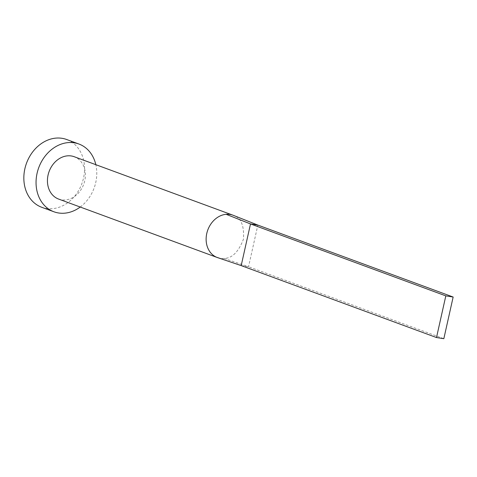 <?xml version="1.0" encoding="UTF-8"?>
<svg xmlns="http://www.w3.org/2000/svg" width="477" height="477" viewBox="0 0 477 477"><rect width="100%" height="100%" fill="white"/><g stroke="black" fill="none" stroke-linecap="round" stroke-linejoin="round"><path stroke-width="0.36" stroke-dasharray="2.38 1.79" d="M217.81 257.699A22.568 18.442 110.2 0 0 220.201 258.278A22.568 18.442 110.2 0 0 224.083 258.397C232.031 258.373 238.482 251.981 243.437 239.215C244.331 225.812 241.082 217.9 233.676 215.479L236.622 216.647M58.611 199.07A22.568 18.442 110.2 0 0 61.509 199.821A22.568 18.442 110.2 0 0 84.292 182.53A22.568 18.442 110.2 0 0 74.215 156.718M80.225 207.03A36.109 29.508 110.2 0 0 95.829 164.678M41.726 207.28A36.109 29.508 110.2 0 0 46.364 208.479A36.109 29.508 110.2 0 0 82.813 180.813A36.109 29.508 110.2 0 0 66.685 139.517M224.083 258.397L248.529 266.744L257.842 225.084M241.195 265.6L248.529 266.744L443.837 338.688"/><path stroke-width="0.72" d="M233.676 215.479A22.568 18.442 110.2 0 0 233.313 215.33A22.568 18.442 110.2 0 0 232.901 215.169L74.215 156.718A22.568 18.442 110.2 0 0 71.317 155.967A22.568 18.442 110.2 0 0 48.535 173.258A22.568 18.442 110.2 0 0 58.611 199.07L217.303 257.526A22.568 18.442 110.2 0 0 217.81 257.699L241.195 265.6L250.503 223.934L226.122 214.298A22.568 18.442 110.2 0 0 206.768 233.48A22.568 18.442 110.2 0 0 216.528 257.216A22.568 18.442 110.2 0 0 217.303 257.526M232.901 215.169A22.568 18.442 110.2 0 0 230.003 214.417A22.568 18.442 110.2 0 0 226.122 214.298M95.829 164.678A36.109 29.508 110.2 0 0 78.896 144.012A36.109 29.508 110.2 0 0 74.257 142.808A36.109 29.508 110.2 0 0 37.808 170.474A36.109 29.508 110.2 0 0 53.931 211.776A36.109 29.508 110.2 0 0 58.57 212.98A36.109 29.508 110.2 0 0 80.225 207.03M78.896 144.012L66.685 139.517A36.109 29.508 110.2 0 0 62.052 138.312A36.109 29.508 110.2 0 0 25.597 165.978A36.109 29.508 110.2 0 0 41.726 207.28L53.931 211.776M216.528 257.216L224.524 259.935M233.313 215.33L257.842 225.084L250.503 223.934L445.816 295.877L436.503 337.543L241.195 265.6M436.503 337.543L443.837 338.688L453.15 297.028L257.842 225.084M453.15 297.028L445.816 295.877"/></g></svg>

